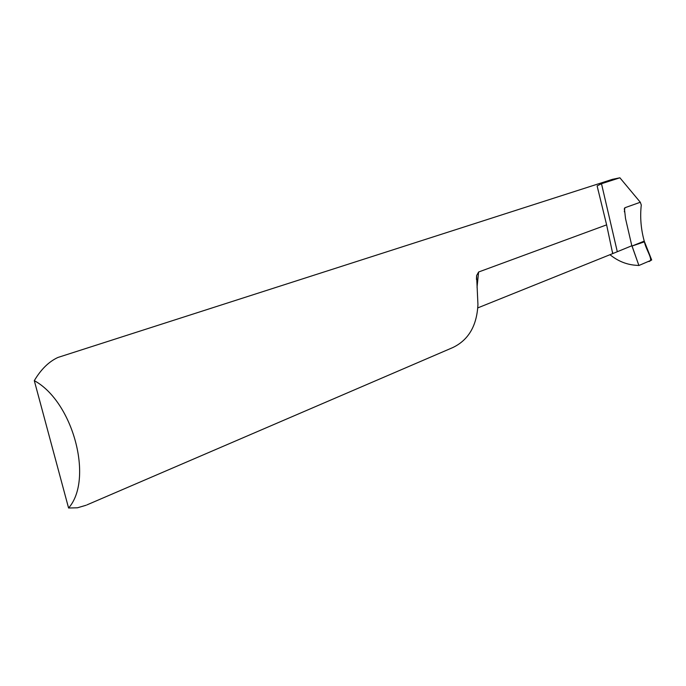 <?xml version="1.0" encoding="UTF-8"?>
<svg xmlns="http://www.w3.org/2000/svg" width="686" height="686" viewBox="0 0 686 686"><rect width="100%" height="100%" fill="white"/><g stroke="black" fill="none" stroke-linecap="round" stroke-linejoin="round"><path stroke-width="1.03" d="M631.677 245.125L631.995 246.051L644.24 241.129L651.7 260.02L638.898 265.499L635.347 265.233C626.155 264.462 617.7 260.954 609.983 254.703M86.951 504.887L452.786 347.57C468.555 340.024 476.933 325.661 477.936 304.473L476.599 275.601L478.605 272.008L606.621 224.862L597.12 185.897L601.493 183.711L619.895 177.794L640.304 202.25L641.281 205.02C639.935 216.999 640.921 229.038 644.24 241.129L631.995 246.051L638.898 265.499L648.244 261.495C654.821 261.778 645.783 249.773 644.437 241.832L632.055 246.034L638.898 265.499M34.3 380.653C73.145 401.722 93.793 479.48 68.583 508.017L34.3 380.653C40.963 369.394 48.835 361.659 57.924 357.457L612.427 179.338L619.895 177.794M68.583 508.017L77.467 507.786L86.136 505.239M640.304 202.25L624.869 207.755L624.354 211.794M624.869 207.755L624.406 208.544L625.529 218.568L631.823 245.76L612.855 253.546M606.621 224.862L612.684 253.588M477.036 287.323L478.605 272.008M601.493 183.711L617.271 251.616M476.599 275.601L476.461 279.459M612.795 253.571L477.808 307.885M597.163 186.078L598.295 190.94M612.461 251.848L612.812 253.366M624.406 208.553L624.303 209.307"/></g></svg>
